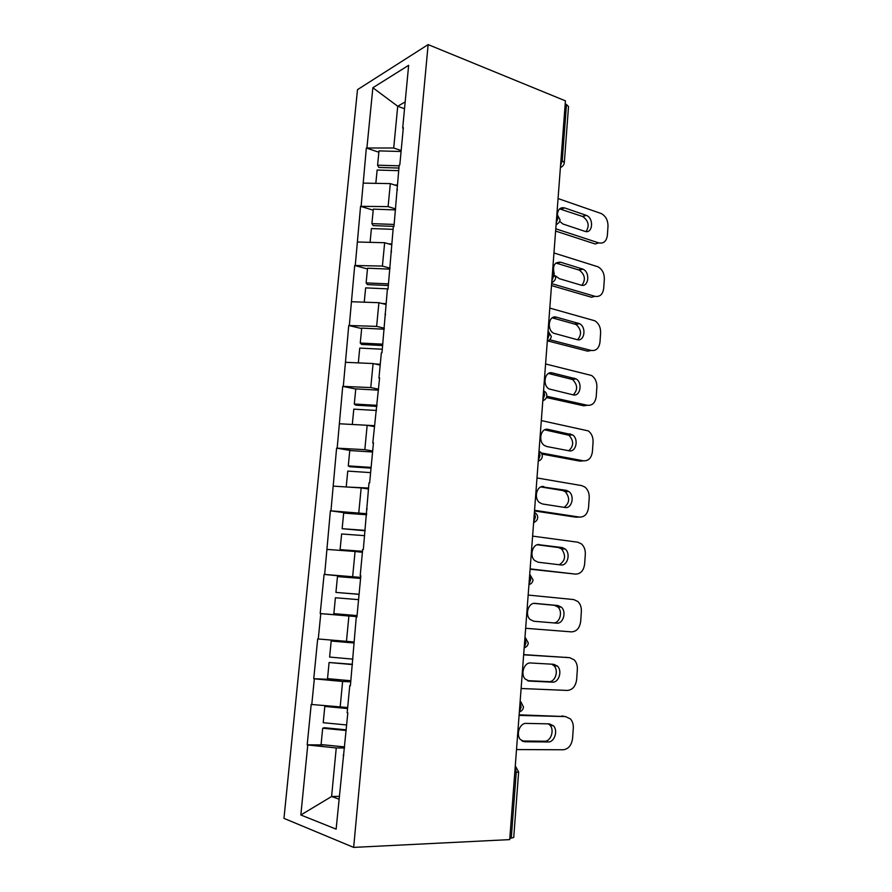 <?xml version="1.0" encoding="UTF-8"?>
<svg xmlns="http://www.w3.org/2000/svg" width="892" height="892" viewBox="0 0 892 892"><rect width="100%" height="100%" fill="white"/><g stroke="black" fill="none" stroke-linecap="round" stroke-linejoin="round"><path stroke-width="1.34" d="M357.491 89.657L283.968 818.365L353.656 847.4L428.138 44.6L357.491 89.657M339.25 796.344L331.601 796.511L300.838 814.987L336.128 829.136L347.824 712.898L347.178 712.753L349.753 685.625L350.422 685.524M300.838 814.987L307.773 744.987L307.194 744.82L324.588 744.932M347.679 707.546L311.197 704.446L307.194 744.82M311.776 704.58L314.33 678.823L313.75 678.712L341.134 679.871M353.901 641.95L317.686 638.94L313.75 678.712M318.266 639.018L320.786 613.64L320.206 613.584L356.978 616.439M360.68 577.392L324.086 574.403L320.206 613.584M324.666 574.426L330.386 510.804L352.061 513.714M366.723 513.725L330.386 510.804M330.965 510.77L336.596 448.141L351.593 450.672M372.666 450.995L364.828 449.657L336.596 448.141M337.187 448.052L342.718 386.37L355.763 389.023M378.531 389.168L370.771 387.574L342.718 386.37M343.308 386.236L348.75 325.502L361.661 328.557M384.318 328.234L376.636 326.383L348.75 325.502M349.341 325.312L354.704 265.493L367.482 268.96M390.016 268.169L382.412 266.072L354.704 265.493M355.284 265.259L360.569 206.331L373.213 210.189M395.624 208.951L388.109 206.621L360.569 206.331M361.148 206.052L366.344 148.005L378.866 152.231M401.166 150.558L393.718 148.005L366.344 148.005M366.935 147.682L372.867 87.739L408.647 65.306L402.693 128.002L403.217 128.972M356.912 617.063L356.276 617.008L356.923 617.041L360.836 575.764L360.19 575.741L362.687 549.45L363.334 549.45L368.998 482.929L369.645 482.873L373.447 442.822L372.8 442.923L379.602 377.873L378.955 378.018L381.341 352.909L381.988 352.741L387.373 289.376L388.02 289.153L393.316 226.78L393.963 226.501L399.17 165.109L399.817 164.786L403.34 127.656L402.693 128.002M356.276 617.008L350.4 685.747L349.753 685.625M350.779 681.811L342.617 681.477L340.142 707.345M342.617 681.477L314.33 678.823M356.956 616.617L348.895 615.993L346.453 641.482M348.895 615.993L320.786 613.64M362.408 552.315L355.072 551.479L352.663 576.589M355.072 551.479L327.141 549.416M360.19 575.741L360.825 575.853M368.429 488.994L361.16 487.913L358.796 512.655M361.16 487.913L333.407 486.14M366.545 508.819L367.158 509.064M374.35 426.599L367.158 425.272L364.828 449.657M367.158 425.272L339.584 423.778M372.8 442.923L373.402 443.291M380.182 365.107L373.079 363.546L370.771 387.574M373.079 363.546L345.672 362.308M378.955 378.018L379.546 378.52M385.935 304.484L378.899 302.7L376.636 326.383M378.899 302.7L351.671 301.73M385.032 314.107L385.6 314.731M391.61 244.731L384.653 242.724L382.412 266.072M384.653 242.724L357.592 242.011M391.008 251.143L391.555 251.879M397.208 185.826L390.317 183.607L388.109 206.621M390.317 183.607L363.423 183.128M396.895 189.115L397.431 189.974M560.945 160.237L562.239 160.716L566.476 104.52L565.193 104.007M566.476 104.52L568.516 106.572L564.324 162.578L562.239 160.716L560.544 165.566M404.522 108.746L397.72 106.248L393.718 148.005M405.169 101.911L397.72 106.248L372.867 87.739M428.138 44.6L565.428 100.852L509.722 839.606L353.656 847.4M344.502 747.987L336.251 747.942L331.601 796.511L338.982 799.143M336.251 747.942L307.773 744.987M343.141 755.334L343.821 755.089M509.834 838.168L511.272 838.101L516.223 772.349L514.795 772.361M515.197 767.064L516.223 772.349L518.631 771.959L513.725 837.454L511.272 838.101M324.086 574.403L360.624 578.016M558.058 198.548L601.063 213.478C605.668 215.875 607.976 220.123 607.998 226.222L607.374 235.343C606.471 241.331 603.594 243.839 598.71 242.88L555.783 228.809M559.641 221.327L562.919 224.004L584.817 231.307C592.767 234.34 594.217 218.139 586.278 215.34L564.614 207.903C560.232 207.067 557.835 209.375 557.411 214.816M598.71 242.88L595.22 243.995L555.616 231.073M586.055 231.563C589.668 225.843 588.586 220.837 582.799 216.555L559.607 208.873M398.891 168.042L378.832 167.451L377.595 165.198L378.988 150.893L401.077 151.506M399.103 165.823L377.595 165.198M397.274 185.079L394.61 184.99M398.646 170.673L377.126 170.037L375.833 183.351M553.954 252.96L597.963 266.786C602.245 269.25 604.375 273.376 604.341 279.163L603.694 288.384C602.791 294.472 599.881 297.114 594.964 296.322L551.646 283.623M555.504 275.873L559.329 278.683L580.948 285.117C588.653 287.815 590.549 272.328 582.933 269.15L560.566 262.192C554.423 262.058 552.326 265.905 554.255 273.733M594.964 296.322L591.463 297.237L551.501 285.585M581.863 285.306C585.854 279.843 585.052 274.803 579.443 270.176L555.883 263.029M393.974 226.378L373.168 225.62L371.897 223.636L373.313 209.141L395.535 209.899M394.164 224.438L371.897 223.636M391.688 243.951L388.444 243.817M393.071 229.344L371.418 228.542L370.068 242.334M549.807 308.097L594.808 320.774C598.766 323.305 600.706 327.297 600.628 332.772L599.981 342.115C599.067 348.293 596.135 351.069 591.173 350.445L549.684 339.74M556.463 317.184C548.903 314.653 546.294 329.449 553.664 333.251L577.035 339.629C584.505 342.004 586.78 327.186 579.521 323.662L556.463 317.184L552.148 317.898M591.173 350.445L587.661 351.169L547.811 340.934M577.592 339.74C581.952 334.545 581.439 329.46 576.031 324.487L553.018 318.054M388.366 285.529L367.426 284.615L366.121 282.909L367.549 268.202L389.916 269.128M388.522 283.879L366.121 282.909M386.024 303.659L381.943 303.47M388.053 288.874L365.631 287.882L364.237 302.176M545.592 363.969L591.574 375.487C595.22 378.03 596.993 381.899 596.871 387.072L596.224 396.539C595.298 402.816 592.333 405.726 587.326 405.269L546.796 396.249M552.315 372.912C544.979 370.693 542.024 384.842 548.993 388.945L573.065 394.844C580.313 396.918 582.944 382.701 576.042 378.888L552.315 372.912L548.402 373.492M587.326 405.269L583.803 405.804L546.45 397.52M573.221 394.877C577.96 389.96 577.737 384.831 572.553 379.524L548.848 373.581M382.679 345.527L361.606 344.457L360.257 343.03L361.706 328.111L384.218 329.215M382.802 344.167L360.257 343.03M380.271 364.237L374.941 363.947M382.322 349.24L359.755 348.081L358.316 362.877M541.321 420.578L588.274 430.892C591.608 433.456 593.213 437.18 593.068 442.075L592.411 451.664C591.474 458.042 588.486 461.086 583.435 460.807L541.21 452.913M548.101 429.375C540.987 427.469 537.72 441.038 544.287 445.398L546.818 446.535L569.04 450.795C576.098 452.567 579.019 438.909 572.497 434.839L548.101 429.375L544.644 429.832L568.985 435.263C573.946 440.938 573.879 446.089 568.75 450.739M583.435 460.807L579.9 461.142L541.89 454.05M376.903 406.384L355.696 405.158L354.302 404.031L355.774 388.89L378.442 390.161M377.004 405.336L354.302 404.031M374.439 425.685L352.485 424.481M376.513 410.476L353.801 409.149L352.318 424.358M536.995 477.956L581.696 485.605L584.884 487.032C587.928 489.574 589.378 493.165 589.222 497.792L588.542 507.515C587.605 513.993 584.583 517.182 579.488 517.081L534.553 510.291M543.841 486.597C536.917 484.992 533.394 498.048 539.56 502.609L542.537 503.991L564.971 507.481C571.839 508.975 575.017 495.807 568.862 491.525L566.197 490.321L541.332 486.776M579.488 517.081L575.953 517.204L534.509 510.96M564.123 507.358C569.687 503.021 570.1 497.814 565.35 491.737L562.696 490.544L540.898 486.932M371.039 468.133L349.697 466.739L348.27 465.903L349.764 450.549L372.577 451.999M371.117 467.397L348.27 465.903M368.519 488.047L347.222 487.021M368.452 488.671L364.36 488.392M370.615 472.615L347.757 471.099L346.252 486.53M532.613 536.114L577.726 542.202L581.406 543.886C584.182 546.406 585.486 549.862 585.319 554.244L584.628 564.09C583.68 570.679 580.625 574.013 575.485 574.102L530.138 568.884M539.515 544.599C532.758 543.273 529.023 555.883 534.81 560.622L538.199 562.228L560.834 564.937C567.546 566.141 570.936 553.419 565.138 548.959L562.083 547.543L538.054 544.611M575.485 574.102L530.116 569.207M559.251 564.747C565.383 560.834 566.175 555.571 561.614 548.959L558.57 547.554L537.263 544.778M365.107 530.773L342.138 528.7L343.665 513.112L366.623 514.74M365.14 530.372L342.138 528.7M362.509 551.312L340.097 549.628L362.475 551.613M364.638 535.657L341.625 533.973L340.097 549.628M528.164 595.064L573.701 599.558L577.838 601.476C580.369 603.962 581.539 607.285 581.361 611.444L580.67 621.423C579.7 628.113 576.622 631.592 571.438 631.87L525.656 628.291M535.133 603.382C528.532 602.334 524.619 614.566 530.038 619.438L533.806 621.256L556.653 623.151C563.209 624.099 566.788 611.745 561.336 607.14L557.913 605.534L534.765 603.36M553.419 622.884C559.853 623.441 563.131 611.399 557.801 606.917L554.389 605.311L534.007 603.393M359.075 594.351L335.927 592.411L337.466 576.6L360.58 578.417M359.075 594.273L335.927 592.411M357.056 615.58L333.853 613.651L335.403 597.763L358.573 599.647M523.66 654.817L569.62 657.672L574.192 659.824C576.477 662.243 577.537 665.443 577.347 669.413L576.656 679.514C575.674 686.316 572.564 689.951 567.323 690.43L521.118 688.501M530.695 662.979C524.228 662.187 520.159 674.096 525.243 679.08L529.346 681.098L552.404 682.157C558.838 682.848 562.573 670.806 557.444 666.09L553.687 664.295L530.695 662.979M569.62 657.672L523.671 654.616M566.063 657.259L566.766 657.337M527.417 680.652L548.87 681.644C555.292 682.335 559.028 670.338 553.91 665.633L551.724 664.183M353.823 642.798L331.188 641.025L329.616 657.069L352.931 659.132M353.801 642.976L331.188 641.025M350.879 680.752L327.52 678.634L329.092 662.5L352.44 664.284M352.407 664.585L329.092 662.5M519.088 715.406L565.495 716.577L570.445 718.919C572.53 721.293 573.478 724.371 573.288 728.151L572.575 738.398C571.594 745.299 568.46 749.09 563.164 749.771L516.513 749.559M526.191 723.39C519.835 722.854 515.643 734.506 520.415 739.579L524.819 741.754L548.112 741.966C554.423 742.412 558.292 730.626 553.464 725.82L549.405 723.869L526.191 723.39M565.495 716.577L519.133 714.838M561.927 715.93L563.878 716.287M522.099 741.007L544.566 741.219C550.866 741.653 554.735 729.924 549.918 725.129L548.301 723.847M347.635 708.025L340.521 707.356M332.415 706.598L324.811 706.419L323.216 722.71L346.676 724.962M347.579 708.56L324.811 706.419M344.602 746.916L321.087 744.586L322.681 728.218L324.287 727.716L346.219 729.834M346.152 730.492L322.681 728.218M562.161 166.47L560.377 167.808M556.229 222.888L557.924 218.061L556.876 214.225M557.779 223.636L556.073 224.929M551.847 281.013L553.553 276.208L552.505 272.227M553.319 281.616L551.702 282.842M547.398 339.952L549.115 335.169L548.067 331.043M548.781 340.432L547.275 341.569M542.894 399.716L544.622 394.966L543.574 390.685M538.322 460.35L540.05 455.622L539.013 451.185C541.254 452.344 542.347 454.095 542.291 456.425C541.99 458.733 540.641 460.305 538.266 461.131M533.684 521.842L535.423 517.137L534.386 512.543M534.598 522.088L533.617 522.79M528.978 584.227L530.729 579.555L529.692 574.794M529.658 584.427L528.923 584.94M524.206 647.525L525.968 642.887L524.931 637.958M519.367 711.749L521.129 707.144L520.092 702.037M518.631 771.959L515.286 765.894M564.614 207.903L561.168 209.174M585.977 215.228L582.509 216.455M560.566 262.192L557.121 263.263M582.119 268.827L578.652 269.863M578.217 323.127L574.738 323.963M574.27 378.13L570.769 378.765M570.256 433.858L566.755 434.293M566.197 490.321L562.696 490.544M562.083 547.543L558.57 547.554M557.913 605.534L554.389 605.311M529.346 681.098L528.254 680.931M552.404 682.157L548.87 681.644M524.819 741.754L522.656 741.285M548.112 741.966L544.566 741.219M560.41 167.384C562.729 166.514 564.034 164.909 564.324 162.578M556.106 224.472C558.437 223.624 559.741 222.03 560.042 219.722L557.31 214.76M551.747 282.374C554.077 281.538 555.404 279.965 555.694 277.657L552.85 272.662M547.309 341.112C549.662 340.276 550.988 338.704 551.289 336.418L548.324 331.356M542.815 400.686C545.19 399.861 546.517 398.289 546.818 396.003C546.885 393.729 545.848 392.023 543.707 390.863M533.639 522.456C536.036 521.63 537.385 520.047 537.698 517.728C537.753 515.364 536.661 513.602 534.397 512.421M528.945 584.684C531.364 583.847 532.725 582.264 533.037 579.912L529.982 574.66M524.184 647.837C526.615 647.001 527.986 645.384 528.298 642.998L525.455 637.78M519.356 711.939C521.798 711.08 523.18 709.441 523.504 706.999L520.85 701.803M586.278 215.34L582.799 216.555M582.933 269.15L579.443 270.176M579.521 323.662L576.031 324.487M576.042 378.888L572.553 379.524M572.497 434.839L568.985 435.263M568.862 491.525L565.35 491.737M565.138 548.959L561.614 548.959M561.336 607.14L557.801 606.917M557.444 666.09L553.91 665.633M553.464 725.82L549.918 725.129"/></g></svg>
